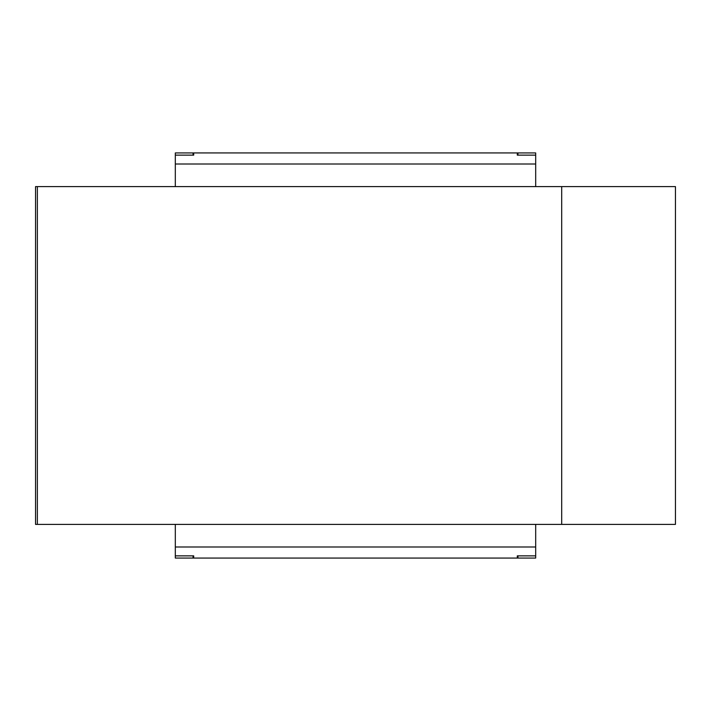 <?xml version="1.0" encoding="UTF-8"?>
<svg xmlns="http://www.w3.org/2000/svg" width="711" height="711" viewBox="0 0 711 711"><rect width="100%" height="100%" fill="white"/><g stroke="black" fill="none" stroke-linecap="round" stroke-linejoin="round"><path stroke-width="1.07" d="M193.703 152.927L193.703 155.14L193.045 155.14L193.045 152.927L535.685 152.927L535.685 186.611M517.955 152.927L517.955 155.14L517.297 155.14L517.297 152.927M175.315 186.611L175.315 155.14L193.045 155.14M517.955 155.14L535.685 155.14M535.685 524.389L535.685 546.99L175.315 546.99L175.315 524.389M675.45 524.389L675.45 186.611L37.363 186.611L37.363 524.389L675.45 524.389M37.363 186.611L35.55 186.611L35.55 524.389L37.363 524.389M561.699 186.611L561.699 524.389M193.703 558.073L193.045 558.073L193.045 555.86L193.703 555.86L193.703 558.073L517.297 558.073L517.297 555.86L517.955 555.86L517.955 558.073L517.297 558.073M535.685 546.99L535.685 555.86L517.955 555.86M175.315 546.99L175.315 555.86L193.045 555.86M535.685 555.86L535.685 558.073L517.955 558.073M193.045 558.073L175.315 558.073L175.315 555.86M175.315 155.14L175.315 152.927L193.045 152.927M175.315 164.01L535.685 164.01"/></g></svg>
